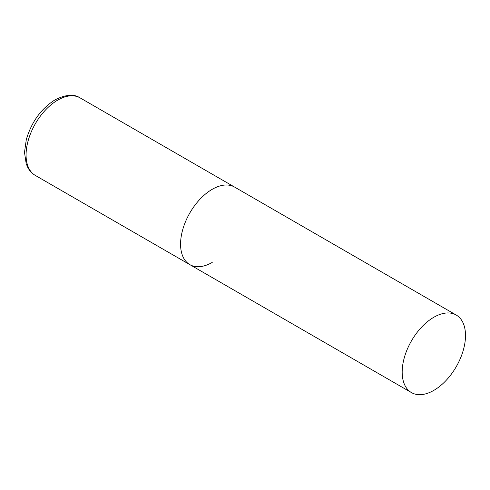 <?xml version="1.0" encoding="UTF-8"?>
<svg xmlns="http://www.w3.org/2000/svg" width="490" height="490" viewBox="0 0 490 490"><rect width="100%" height="100%" fill="white"/><g stroke="black" fill="none" stroke-linecap="round" stroke-linejoin="round"><path stroke-width="0.73" d="M212.225 262.42A44.774 25.848 -60 0 1 189.838 264.637A44.774 25.848 -60 0 1 182.978 228.763A44.774 25.848 -60 0 1 212.225 189.305A44.774 25.848 -60 0 1 234.612 187.088A44.774 25.848 120 0 0 200.11 199.087A44.774 25.848 120 0 0 180.571 244.143A44.774 25.848 120 0 0 189.838 264.637L35.347 175.438A44.774 25.848 -60 0 1 28.481 139.564A44.774 25.848 -60 0 1 57.728 100.107A44.774 25.848 -60 0 1 80.115 97.89C74.1 93.853 65.74 94.503 55.045 99.844C41.056 108.725 31.464 122.01 26.282 139.693L24.5 152.347L26.215 163.832L27.887 167.641C29.712 170.992 32.199 173.595 35.347 175.438M465.5 335.534A44.774 25.848 120 0 0 456.227 315.039A44.774 25.848 120 0 0 421.725 327.032A44.774 25.848 120 0 0 402.18 372.088A44.774 25.848 120 0 0 411.453 392.588A44.774 25.848 120 0 0 445.955 380.589A44.774 25.848 120 0 0 465.5 335.534M456.227 315.039L80.115 97.89M189.838 264.637L411.453 392.588"/></g></svg>
